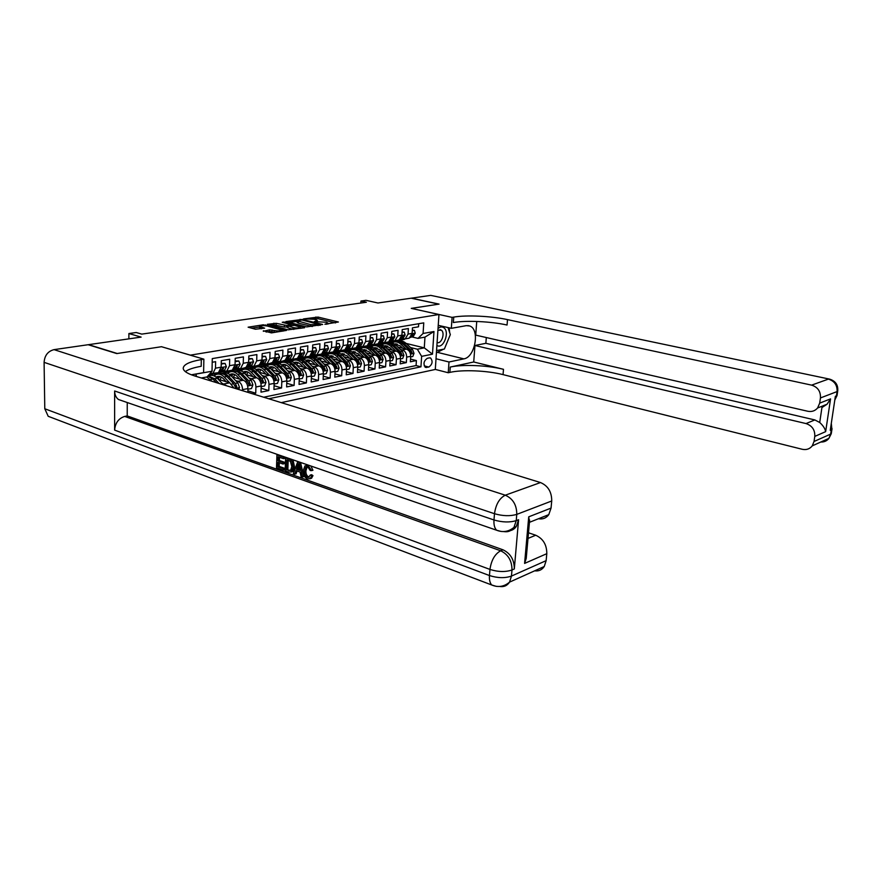 <?xml version="1.0" encoding="UTF-8"?>
<svg xmlns="http://www.w3.org/2000/svg" width="882" height="882" viewBox="0 0 882 882"><rect width="100%" height="100%" fill="white"/><g stroke="black" fill="none" stroke-linecap="round" stroke-linejoin="round"><path stroke-width="1.32" d="M324.885 324.245L338.401 322.007L318.093 317.09L303.529 318.909L314.201 319.251L317.366 320.475L314.29 321.643L326.395 322.228L327.917 323.066L324.885 324.245M263.343 330.783L271.458 332.9L286.518 330.408L263.255 324.797L248.118 327.189L255.427 329.229L264.633 328.159L259.606 326.362C260.885 325.513 263.453 325.403 267.334 326.042L282.031 330.199C280.752 331.059 278.161 331.158 274.258 330.518L269.616 329.824L263.332 331.301M161.626 346.758L190.391 355.137L438.96 314.51L411.255 308.369L438.795 304.147L411.177 298.204L377.948 302.989L365.997 300.332L360.958 301.038L366.372 302.25L141.748 334.113L136.225 332.514L128.893 333.539L128.882 338.853M161.626 346.692L117.229 353.506L88.63 344.653L141.12 337.1L128.893 333.539M306.716 326.935L322.68 324.444L302.328 319.438L285.856 321.577L306.716 326.935M304.632 327.729L288.182 329.813L267.279 324.333L276.22 323.319L286.76 325.513L291.247 324.697L282.251 322.294L283.905 322.04L304.654 327.255M252.693 393.835L255.736 393.218L247.875 390.803M249.022 378.036L251.326 378.72C254.214 379.999 255.747 382.755 255.912 386.989L261.182 385.941L260.995 392.148L268.79 390.561L261.105 388.234M262.152 375.556L264.435 376.228C267.312 377.485 268.834 380.208 268.988 384.398L274.148 383.372L273.938 389.513L281.579 387.959L274.07 385.721M274.997 373.13L277.257 373.781C280.134 375.015 281.645 377.717 281.799 381.862L286.837 380.859L286.628 386.933L294.103 385.423L286.76 383.262M287.587 370.749L289.814 371.388C292.681 372.612 294.191 375.269 294.334 379.381L299.274 378.4L299.042 384.42L306.374 382.931L299.174 380.848M299.902 368.422L302.118 369.04C304.974 370.242 306.473 372.877 306.605 376.945L311.445 375.986L311.203 381.95L318.38 380.484L311.346 378.477M311.974 366.14L314.168 366.747C317.024 367.926 318.512 370.539 318.634 374.563L323.374 373.626L323.121 379.525L330.155 378.091L323.264 376.162M323.804 363.902L325.965 364.498C328.821 365.666 330.298 368.246 330.419 372.226L335.061 371.311L334.796 377.154L341.687 375.754L334.94 373.88M335.403 361.708L337.541 362.282C340.375 363.439 341.852 365.997 341.962 369.944L346.516 369.04L346.24 374.828L352.998 373.45L346.394 371.642M346.758 359.558L348.875 360.121C351.709 361.267 353.175 363.792 353.274 367.695L357.739 366.813L357.453 372.546L364.079 371.201L357.607 369.459M357.905 357.453L359.999 358.004C362.822 359.128 364.277 361.631 364.376 365.501L368.753 364.63L368.455 370.319L374.949 368.996L368.61 367.298M368.819 355.391L370.892 355.92C373.714 357.034 375.17 359.514 375.247 363.351L379.547 362.491L379.238 368.125L385.61 366.824L379.392 365.192M379.536 353.362L381.586 353.891C384.398 354.983 385.842 357.43 385.919 361.234L390.131 360.396L389.811 365.975L396.062 364.707L389.976 363.119M390.042 351.378L392.082 351.885C394.882 352.965 396.316 355.391 396.393 359.161L400.516 358.335L400.196 363.869L406.326 362.623L406.657 357.122C406.591 353.395 405.169 350.992 402.368 349.922L400.362 349.426M400.362 361.08L406.326 362.623M418.696 323.716L418.509 326.803L412.456 327.839L412.115 333.385L409.259 338.159L407.826 338.412M401.663 338.721L405.191 338.897L408.046 334.102L408.388 328.545L402.225 329.603L401.894 335.193L399.039 340.011L397.595 340.265M391.343 340.584L394.893 340.761L397.749 335.921L398.069 330.309L391.784 331.389L391.465 337.034L388.609 341.896L387.176 342.15M380.837 342.47L384.387 342.657L387.242 337.784L387.562 332.117L381.156 333.22L380.837 338.92L377.992 343.815L376.548 344.079M370.12 344.399L373.681 344.597L376.526 339.68L376.835 333.958L370.308 335.083L369.999 340.838L367.155 345.777L365.71 346.042M359.183 346.372L362.767 346.571L365.611 341.61L365.909 335.844L359.25 336.99L358.952 342.789L356.108 347.773L354.663 348.037M348.037 348.379L351.631 348.588L354.476 343.583L354.762 337.762L347.96 338.92L347.684 344.785L344.84 349.812L343.396 350.077M336.67 350.419L340.276 350.639L343.109 345.59L343.385 339.713L336.45 340.904L336.185 346.824L333.352 351.896L331.897 352.161M325.072 352.513L328.688 352.734L331.511 347.651L331.786 341.709L324.708 342.922L324.444 348.897L321.621 354.013L320.166 354.277M313.242 354.641L316.858 354.873L319.681 349.735L319.934 343.737L312.713 344.983L312.471 351.014L309.648 356.185L308.193 356.449M301.159 356.813L304.786 357.056L307.609 351.874L307.851 345.821L300.475 347.089L300.244 353.186L297.421 358.39L295.966 358.654M288.833 359.04L292.46 359.294L295.272 354.057L295.503 347.938L287.973 349.239L287.752 355.391L284.952 360.65L283.486 360.914M276.231 361.3L279.881 361.565L282.681 356.284L282.902 350.11L275.206 351.433L274.997 357.651L272.207 362.954L270.741 363.219M263.376 363.616L267.026 363.891L269.826 358.566L270.024 352.315L262.163 353.671L261.976 359.955L259.187 365.313L257.731 365.578M250.234 365.986L253.906 366.273L256.684 360.892L256.871 354.575L248.834 355.964L248.658 362.315L245.891 367.717L244.424 367.981M236.817 368.4L240.488 368.698L243.256 363.263L243.421 356.89L235.218 358.301L235.053 364.718L232.297 370.175L230.83 370.44M223.102 370.87L226.773 371.179L229.529 365.699L229.684 359.25L221.294 360.694L221.15 367.177L218.394 372.689L216.939 372.954M233.984 388.058L229.772 382.832L218.284 379.326M226.895 385.875L221.9 383.163M247.831 392.325L247.93 388.576C247.754 384.309 246.221 381.531 243.333 380.252L232.087 376.868M220.974 373.527L218.593 372.81M242.528 390.693L242.55 389.635C242.374 385.357 240.83 382.567 237.942 381.278L235.615 380.572M215.914 374.607L214.061 374.056M261.182 385.941C261.017 381.73 259.484 378.984 256.607 377.717L245.582 374.453M234.303 371.124L232.032 370.451M229.386 372.193L227.523 371.642M274.148 383.372C273.993 379.205 272.472 376.493 269.594 375.247L258.79 372.094M247.302 368.742L245.185 368.136M242.572 369.812L240.665 369.26M286.837 380.859C286.694 376.735 285.184 374.045 282.317 372.821L271.722 369.779M260.003 366.416L258.073 365.854M255.482 367.496L253.476 366.912M299.274 378.4C299.13 374.31 297.631 371.653 294.764 370.44L284.379 367.507L286.022 364.939M272.461 364.134L270.697 363.627M268.139 365.214L265.956 364.597M311.445 375.986C311.313 371.939 309.825 369.315 306.969 368.114L296.771 365.269M284.688 361.907L283.001 361.433M280.531 362.987L278.139 362.315M323.374 373.626C323.253 369.613 321.765 367.022 318.909 365.843L308.921 363.086M296.694 359.724L294.996 359.261M292.681 360.804L290.233 360.121M335.061 371.311C334.951 367.342 333.473 364.773 330.629 363.605L320.816 360.947M308.457 357.596L306.76 357.133M304.577 358.654L302.085 357.971M346.516 369.04C346.417 365.104 344.939 362.568 342.106 361.422L332.47 358.842M320.001 355.501L318.281 355.038M316.252 356.56L313.694 355.865M357.739 366.813C357.651 362.921 356.185 360.407 353.351 359.272L343.892 356.769M331.334 353.45L329.581 352.987M327.685 354.498L325.138 353.814M368.753 364.63C368.665 360.771 367.21 358.29 364.376 357.166L355.093 354.74M342.448 351.444L340.673 350.981M338.909 352.469L336.406 351.819M379.547 362.491C379.469 358.676 378.014 356.207 375.203 355.104L366.074 352.756M353.351 349.47L351.543 349.007M349.911 350.496L347.442 349.845M390.131 360.396C390.053 356.615 388.62 354.178 385.809 353.087L376.846 350.804M364.057 347.541L362.293 347.089M366.361 349.989L364.762 351.488M360.716 348.544L358.246 347.916M400.516 358.335C400.45 354.586 399.017 352.172 396.216 351.102L387.418 348.886M374.475 345.634L372.843 345.215M377.276 348.147L376.647 347.982M371.3 346.637L368.819 346.009M429.435 357.872L427.274 358.312C423.636 361.025 423.04 364.057 425.499 367.408L428.839 367.066C432.456 364.332 433.029 361.3 430.57 357.982L429.435 357.872M281.248 402.633L435.3 369.459L438.96 314.51M268.734 398.774L420.957 366.824L421.629 356.35L417.34 349.206L410.472 347.508M195.969 376.338L196.002 374.089L212.022 371.234L212.275 358.599L423.757 322.867L423.084 333.473L433.966 331.522L432.478 354.178L421.629 356.35M209.905 373.648L218.394 372.689M387.904 346.317L386.989 346.086M381.697 344.763L379.172 344.134M263.696 397.22L416.084 365.567L416.392 360.573L410.373 361.796L410.714 356.317C410.648 352.602 409.226 350.209 406.437 349.151L397.782 347.001M384.684 343.737L383.185 343.374M212.76 373.714L215.495 368.18L215.627 361.664L212.209 362.259M396.393 359.161L396.062 364.707M385.919 361.234L385.61 366.824M375.247 363.351L374.949 368.996M364.376 365.501L364.079 371.201M353.274 367.695L352.998 373.45M341.962 369.944L341.687 375.754M330.419 372.226L330.155 378.091M318.634 374.563L318.38 380.484M306.605 376.945L306.374 382.931M294.334 379.381L294.103 385.423M281.799 381.862L281.579 387.959M268.988 384.398L268.79 390.561M255.912 386.989L255.736 393.218M391.906 342.922L389.304 342.282M417.34 349.206L424.286 347.861L424.97 337.122L418.013 338.39L423.084 333.473M396.029 340.937L397.694 341.345M406.084 343.407L424.286 347.861L432.478 354.178M411.784 336.902L418.013 338.39M360.958 301.038L360.859 303.033M212.022 371.234L207.027 376.934L201.283 377.981M388.841 342.315L390.825 342.8M410.538 359.084L416.392 360.573M416.084 365.567L420.957 366.824M378.775 344.178L381.09 344.763M368.467 346.075L371.135 346.747M357.927 347.982L360.54 348.655M347.144 349.933L349.746 350.606M336.141 351.907L338.732 352.579M324.896 353.914L327.509 354.608M313.408 355.953L316.065 356.67M301.732 358.037L304.4 358.765M289.88 360.187L292.493 360.914M277.786 362.381L280.344 363.097M265.449 364.619L267.941 365.324M253.002 366.945L255.284 367.607M240.268 369.304L242.363 369.922M227.181 371.708L229.177 372.292M213.764 374.133L215.693 374.718M424.97 337.122L433.966 331.522M196.002 374.089L196.465 376.493M335.513 322.911L318.027 318.667L312.856 318.997M297.102 321.357L289.186 322.547M319.824 324.708L301.953 319.979L297.124 320.794L310.806 324.631L319.824 324.708L319.791 325.359M297.124 320.839L297.069 322.393L298.513 323.198L298.568 321.599M312.272 326.527L298.513 323.198M270.609 325.326L273.85 324.841L273.894 323.22M287.808 326.968L284.379 327.035L273.85 324.841M300.641 327.895L301.765 328.17M293.067 327.586C296.87 328.214 299.406 328.126 300.663 327.31L294.654 325.414L288.348 325.91L293.067 327.586L293 329.229L293.86 329.405M287.841 326.12L287.786 327.762L288.293 326.384M293 329.229L288.238 328.016M274.986 332.349L269.561 331.489L266.099 332.018M259.606 326.362L259.551 328.005L260.719 328.677L260.774 327.024M261.27 328.821L260.719 328.677M259.584 326.968L251.447 328.192M283.166 331.081L282.019 330.783M410.67 356.912L412.809 356.482L414 353.296L412.522 349.415L405.985 343.318C403.559 341.147 401.034 340.474 398.41 341.29M397.286 344.09L396.04 345.369M406.084 349.063L400.946 344.245C398.377 341.962 395.742 341.334 393.03 342.337L391.851 342.955M402.743 348.236L400.174 345.821L394.309 343.991M395.279 341.863C397.903 341.036 400.428 341.72 402.865 343.892L409.413 350.011L411.266 353.539L412.015 352.513L410.615 349.779L404.077 343.671C401.773 341.599 399.359 340.882 396.834 341.532M395.18 344.597L396.25 343.87M395.621 343.837L394.728 344.267M403.416 339.129L397.573 340.353M412.28 330.739L414.419 330.364L415.246 333.209L413.349 336.274L410.351 337.464M408.046 338.379L406.139 338.721M414.419 330.364L412.313 330.111M401.817 339.89L404.331 339.438M404.562 339.085L401.2 340M410.935 336.825L413.118 334.642L412.919 333.903L411.74 335.292M436.899 345.446C443.26 349.746 450.184 331.985 443.833 327.718C442.036 326.472 440.107 326.726 438.034 328.468M437.097 342.525C441.485 344.366 445.432 332.856 441.331 330.166L437.913 330.254M448.045 327.575L450.327 334.598L444.374 349.029L436.557 350.573M837.801 390.483L837.073 391.575L820.447 397.947C820.756 391.41 817.812 387.132 811.616 385.136L828.407 379.106C834.493 381.035 837.393 385.191 837.073 391.575L836.434 395.864L835.375 396.272L830.249 430.339L831.296 429.887L830.657 434.098L828.904 438.365C826.875 440.945 824.174 442.169 820.811 442.014M834.813 399.998L837.029 395.522L837.679 391.244C838.352 385.103 835.662 381.068 829.62 379.128L430.758 295.382L411.453 298.171L439.071 304.103L411.354 308.391L452.091 317.377L453.734 317.101C466.369 314.874 491.362 316.065 507.503 319.615L811.616 385.136M436.017 358.753L448.993 361.995L463.866 358.864C475.133 357.276 480.15 329.251 469.709 325.976L466.269 325.656L451.33 328.325L452.091 317.377M448.993 361.995L448.243 372.744L449.886 372.38C462.422 369.492 487.14 370.539 503.06 374.618L802.289 449.291C806.402 450.14 809.72 449.004 812.256 445.862L814.031 441.496L830.657 434.098L831.395 432.83M473.722 361.984L450.25 367.055C462.796 364.233 487.548 365.291 503.479 369.315L473.722 361.984L474.946 345.49L485.861 343.307L486.302 337.541M476.732 321.456L475.718 335.116L807.813 411.266C811.76 412.026 815.023 410.935 817.603 407.98L819.687 403.129L830.557 398.885L825.651 431.64C825.111 428.652 823.138 425.609 819.72 422.489L821.936 407.55L827.051 404.232L830.557 398.885M825.651 431.64L814.781 436.403L814.031 441.496M814.781 436.403C815.078 429.953 812.157 425.675 806.027 423.569L814.847 419.931L819.72 422.489M474.946 345.49L806.027 423.569M430.758 295.382L828.981 378.995M438.244 325.337L451.33 328.325M435.3 369.415L448.243 372.744M820.447 397.947L819.687 403.129M485.861 343.307L814.847 419.931M453.734 317.101L453.359 322.536C465.972 320.243 490.943 321.412 507.062 325.028L507.503 319.615M449.17 327.839L449.677 332.569M449.225 337.266L445.112 347.232M443.481 349.206L436.414 352.811M310.288 475.067L311.644 475.993L310.255 478.595L307.487 478.948C304.533 477.537 303.121 474.737 303.265 470.547L304.985 465.85L308.005 465.464L311.622 470.602L310.221 470.525L307.884 466.964L305.922 467.184L307.245 466.821L305.955 470.646C305.712 473.667 306.638 475.795 308.744 477.019L310.288 475.067L311.611 474.703L312.967 475.618L311.578 478.22L309.979 478.794M306.671 465.244L307.686 464.913M310.894 466.027L312.934 470.238L311.622 470.602M297.058 471.01L296.076 473.888L293.32 473.744L297.62 462.036L299.152 462.576L302.46 476.997L301.027 476.478L300.089 472.079L295.988 470.635L294.753 474.251M300.53 462.444L303.783 476.622L302.46 476.997M279.318 462.752L279.186 466.391L284.71 468.353L284.654 469.841L283.331 470.194L276.496 467.769L276.937 454.88L283.552 457.174L283.497 458.673L284.831 458.32L284.875 457.03M279.506 457.284L279.396 460.459L284.324 462.179L284.269 463.667L282.946 464.02L278.017 462.289L277.863 466.754L279.186 466.391M122.907 401.034L118.42 399.48C115.972 397.539 114.704 394.717 114.627 390.991L114.627 430.107C115.255 422.908 118.618 418.344 124.715 416.414L127.217 415.918L502.994 549.806C510.524 553.411 514.305 559.794 514.316 568.956L518.583 519.707L516.301 526.466C514.184 529.454 511.362 530.92 507.845 530.854M127.217 415.918L127.251 402.534M291.876 461.187L293.166 467.03L291.457 471.925L288.524 472.046L285.14 470.845L285.614 457.879L290.52 459.776L291.876 461.187L293.199 460.834L294.489 466.666L292.78 471.561L291.38 471.991M52.666 417.991L48.201 416.293L44.784 408.752L44.1 362.359C44.629 355.435 47.937 351.201 54.034 349.636L88.156 344.719L116.755 353.572L161.483 346.714L203.863 359.161L201.316 359.591C189.465 361.664 183.423 364.586 183.213 368.345C183.478 371.079 187.326 373.615 194.746 375.964L540.49 482.553C548.02 485.784 551.757 491.924 551.724 500.987L516.775 514.382L516.235 520.623L518.583 519.707M203.863 359.161L203.61 372.623L191.372 374.806M526.631 553.841L526.223 558.427L524.592 563.411L528.726 516.83L551.052 508.098L551.724 500.987M551.052 508.098L548.78 514.647C546.178 518.153 542.75 519.509 538.483 518.737M513.611 527.701L514.901 528.142M528.505 532.783L535.716 535.231C543.136 538.648 546.829 544.8 546.796 553.687L524.592 563.411M514.316 568.956L511.99 569.981L511.461 576.078L546.145 560.643L546.796 553.687M546.145 560.643L544.249 566.509C541.912 569.937 538.704 571.382 534.624 570.83M201.316 359.591L201.195 366.295C193.654 367.618 188.362 369.382 185.319 371.598M528.726 516.83L529.509 522.298L548.78 514.647M277.863 466.754L283.387 468.706L284.71 468.353M283.387 468.706L283.331 470.194M283.497 458.673L278.205 456.832L278.073 460.801L283.001 462.532L284.324 462.179M283.001 462.532L282.946 464.02M278.073 460.801L279.396 460.459M286.529 469.819L290.608 470.514L291.821 466.534L290.376 461.33L286.893 459.842L286.529 469.819L290.74 470.393M293.166 467.03L294.489 466.666M288.182 460.294L287.852 469.456M288.48 470.514L289.803 470.15M297.576 466.005L296.451 469.279L299.737 470.426L298.325 463.822L297.576 466.005L298.722 465.696M298.789 465.972L297.774 468.915L299.549 469.533M296.451 469.279L297.774 468.915M305.922 467.184L304.632 471.021C304.389 474.042 305.326 476.159 307.421 477.394L308.744 477.019M307.421 477.394L309.262 477.151M304.632 471.021L305.955 470.646M311.644 475.993L312.967 475.618M400.483 358.93L402.699 358.489L403.901 355.281L402.413 351.356L395.853 345.193C393.405 342.999 390.869 342.315 388.245 343.142M387.099 345.987L385.809 347.365M395.886 351.014L390.715 346.141C388.146 343.837 385.5 343.186 382.777 344.2L381.564 344.851M392.534 350.165L389.943 347.728L383.99 345.898M385.048 343.726C387.683 342.889 390.23 343.572 392.677 345.777L399.248 351.962L401.112 355.523L401.883 354.487L400.472 351.731L393.912 345.546C391.597 343.451 389.171 342.734 386.636 343.385M384.905 346.549L386.04 345.755M385.401 345.711L384.442 346.196M390.098 360.992L392.402 360.54L393.615 357.298L392.115 353.34L385.533 347.1C383.075 344.873 380.517 344.189 377.882 345.027M376.713 347.927L375.379 349.404M385.489 352.998L380.296 348.07C377.717 345.744 375.059 345.083 372.336 346.097L371.079 346.791M382.127 352.15L379.525 349.669L373.472 347.839M374.63 345.623C377.276 344.774 379.822 345.468 382.292 347.695L388.885 353.958L390.77 357.541L391.564 356.504L390.142 353.715L383.549 347.464C381.222 345.347 378.786 344.619 376.25 345.281M374.442 348.544L375.644 347.684M374.982 347.629L373.957 348.17M379.514 363.097L381.906 362.623L383.13 359.349L381.619 355.347L375.015 349.052C372.535 346.791 369.977 346.097 367.32 346.957M374.894 355.027L369.679 350.033C367.088 347.684 364.42 347.023 361.697 348.037L360.385 348.765M371.52 354.156L368.908 351.653L362.756 349.812M364.012 347.563C366.658 346.703 369.227 347.398 371.708 349.658L378.334 355.986L380.219 359.602L381.035 358.555L379.602 355.733L372.987 349.426C370.649 347.276 368.202 346.538 365.655 347.21M363.781 350.584L365.038 349.647M364.365 349.592L363.274 350.176M368.72 365.247L371.201 364.751L372.447 361.444L370.925 357.408L364.288 351.036C361.796 348.754 359.217 348.048 356.56 348.919M355.358 351.929L353.936 353.616M364.09 357.089L358.842 352.039C356.251 349.669 353.583 348.985 350.849 350.011L349.493 350.771M360.716 356.207L358.081 353.671L351.83 351.83M353.186 349.537C355.843 348.655 358.423 349.371 360.925 351.653L367.562 358.048L369.47 361.708L370.308 360.639L368.863 357.794L362.226 351.422C359.867 349.239 357.419 348.5 354.862 349.173M352.91 352.657L354.233 351.642M353.55 351.587L352.392 352.227M393.14 340.992L387.297 342.194M402.049 332.525L404.276 332.139L405.114 335.006L403.228 338.104L400.086 339.35M397.914 340.209L395.963 340.562M404.276 332.139L402.082 331.897M391.641 341.742L394.155 341.279M394.397 340.915L390.958 341.863M400.704 338.677L402.964 336.45L402.754 335.7L401.409 337.398M382.667 342.9L376.823 344.079M391.619 334.344L393.934 333.947L394.794 336.836L392.909 339.956L389.623 341.268M387.584 342.073L385.599 342.437M393.934 333.947L391.652 333.705M381.267 343.616L383.791 343.164M384.1 342.756L380.539 343.748M390.263 340.573L392.6 338.302L392.391 337.552L390.902 339.471M371.995 344.84L366.151 345.998M380.991 336.207L383.383 335.788L384.276 338.699L382.391 341.852L378.951 343.23M377.066 343.98L375.037 344.344M383.383 335.788L381.024 335.557M370.694 345.535L373.218 345.083M373.759 344.575L369.9 345.678M379.624 342.514L382.049 340.187L381.829 339.427L380.208 341.532M361.113 346.813L355.281 347.949M370.153 338.093L372.634 337.663L373.56 340.595L371.675 343.771L368.059 345.226M366.328 345.92L364.266 346.295M372.634 337.663L370.186 337.442M359.922 347.486L362.447 347.034M362.965 346.538L359.073 347.64M368.775 344.487L371.289 342.106L371.068 341.345L369.315 343.616M357.706 367.43L360.286 366.923L361.543 363.571L360.01 359.503L353.351 353.065C350.849 350.749 348.258 350.033 345.59 350.915M344.366 353.98L342.9 355.799M353.076 359.195L347.806 354.09C345.193 351.686 342.525 350.992 339.791 352.028L338.39 352.822M349.691 358.301L347.034 355.733L340.684 353.891M342.15 351.543C344.818 350.661 347.409 351.378 349.922 353.693L356.593 360.154L358.511 363.847L359.36 362.778L357.916 359.9L351.257 353.45C348.886 351.245 346.417 350.496 343.859 351.179M341.83 354.785L343.219 353.682M340.761 353.947L342.481 353.627L341.29 354.321M350.022 348.831L344.189 349.945M359.095 340.022L361.675 339.57L362.623 342.536L360.738 345.744L356.956 347.276M355.391 347.905L353.285 348.28M361.675 339.57L359.128 339.372M348.93 349.481L351.466 349.018M351.962 348.522L348.015 349.647M357.717 346.494L360.308 344.057L360.088 343.296L358.213 345.711M346.483 369.657L349.151 369.128L350.43 365.754L348.886 361.631L342.205 355.126C339.68 352.778 337.078 352.061 334.41 352.954M333.153 356.085L331.643 358.037M341.841 361.344L336.549 356.174C333.925 353.737 331.246 353.043 328.512 354.079L327.068 354.917M338.445 360.44L335.777 357.827L329.328 355.997M330.893 353.594C333.572 352.69 336.174 353.417 338.699 355.777L345.402 362.304L347.321 366.03L348.203 364.95L346.747 362.05L340.055 355.523C337.674 353.296 335.204 352.524 332.646 353.219M330.541 356.956L331.985 355.766M331.268 355.689L329.967 356.46M338.699 350.893L332.889 351.973M347.817 341.995L350.496 341.521L351.466 344.52L349.592 347.751L345.623 349.36M344.234 349.922L342.095 350.308M350.496 341.521L347.85 341.334M337.729 351.51L340.265 351.047M340.739 350.551L336.748 351.686M346.428 348.544L349.118 346.053L348.897 345.281L346.891 347.828M335.028 371.939L337.795 371.388L339.096 367.97L337.541 363.814L330.827 357.232C328.291 354.851 325.678 354.123 322.999 355.038M321.721 358.235L320.177 360.319M330.386 363.538L325.061 358.301C322.426 355.843 319.747 355.126 317.002 356.174L315.513 357.056M326.979 362.612L324.3 359.966C322.173 357.971 319.979 357.364 317.74 358.147M319.416 355.689C322.095 354.773 324.708 355.501 327.255 357.894L333.98 364.498L335.921 368.257L336.825 367.166L335.358 364.233L328.644 357.64C326.252 355.38 323.771 354.597 321.202 355.303M319.019 359.172L320.519 357.883M317.785 358.169L319.78 357.805L318.413 358.654M327.156 352.998L321.379 354.057M336.307 344.002L339.085 343.517L340.088 346.527L338.214 349.79L334.046 351.499M332.856 351.984L330.673 352.381M339.085 343.517L336.34 343.33M326.307 353.583L328.843 353.12M329.284 352.624L325.26 353.77M334.917 350.639L337.707 348.092L337.464 347.321L335.347 349.978M323.341 374.255L326.219 373.692L327.531 370.242L325.965 366.041L319.229 359.382C316.671 356.967 314.047 356.229 311.357 357.166M310.056 360.418L308.48 362.656M318.689 365.776L313.342 360.473C310.707 357.982 308.016 357.265 305.271 358.312L303.728 359.239M315.282 364.839L312.581 362.149C310.409 360.099 308.193 359.492 305.922 360.341L308.061 359.966M307.708 357.827C310.398 356.89 313.022 357.629 315.591 360.054L322.327 366.736L324.278 370.528L325.204 369.426L323.738 366.46L317.002 359.79C314.587 357.508 312.096 356.714 309.527 357.43M307.267 361.444L308.832 360.054M308.083 359.966L306.638 360.881M315.381 355.137L304.786 357.056M324.565 346.053L327.454 345.546L328.479 348.588L326.616 351.885L322.217 353.682M321.246 354.079L319.019 354.487M327.454 345.546L324.598 345.369M314.642 355.7L317.189 355.237M317.608 354.74L313.529 355.898M323.165 352.778L326.053 350.165L325.811 349.393L323.573 352.161M311.423 376.625L314.4 376.041L315.723 372.557L314.157 368.301L307.388 361.565C304.819 359.128 302.184 358.379 299.483 359.327M298.16 362.656L296.55 365.049M306.76 368.059L301.379 362.678C298.733 360.165 296.043 359.437 293.298 360.495L291.699 361.466M303.342 367.11L300.63 364.387C298.425 362.293 296.187 361.686 293.893 362.568L296.087 362.16M295.757 360.01C298.458 359.051 301.093 359.801 303.673 362.259L310.442 369.018L312.404 372.843L313.364 371.741L311.886 368.742L305.117 361.995C302.691 359.68 300.2 358.875 297.609 359.602M295.272 363.77L296.903 362.259M296.143 362.16L294.621 363.163M303.364 357.32L297.576 358.324M312.581 348.147L315.58 347.618L316.638 350.694L314.775 354.013L310.133 355.931M309.406 356.229L307.123 356.637M315.58 347.618L312.614 347.464M302.747 357.849L305.293 357.386M305.679 356.901L301.567 358.07M311.17 354.972L314.157 352.282L313.926 351.51L311.567 354.377M299.252 379.051L302.339 378.433L303.684 374.916L302.096 370.616L295.316 363.803C292.725 361.322 290.068 360.573 287.367 361.532M294.577 370.385L289.175 364.939C286.529 362.403 283.828 361.653 281.082 362.711L279.429 363.748M291.159 369.426L288.425 366.658C286.22 364.542 283.971 363.924 281.689 364.806L281.556 364.872M283.563 362.226C286.264 361.256 288.921 362.017 291.523 364.509L298.303 371.344L300.288 375.214L301.258 374.089L299.781 371.068L292.989 364.233C290.553 361.885 288.05 361.08 285.459 361.818M281.7 364.806L283.883 364.409M283.045 366.151L284.743 364.52M283.96 364.409L282.361 365.501M291.093 359.558L285.294 360.517M300.354 350.275L303.452 349.735L304.544 352.833L302.68 356.185L297.741 358.235M297.311 358.412L294.985 358.831M303.452 349.735L300.376 349.592M290.608 360.054L293.166 359.591M293.519 359.095L289.351 360.286M298.921 357.199L302.03 354.454L301.776 353.671L299.318 356.626M286.815 381.509L290.013 380.881L291.38 377.32L289.792 372.987L282.979 366.096C280.377 363.571 277.709 362.811 275.008 363.792M273.629 367.276L272.02 369.867M282.141 372.766L276.716 367.254C274.059 364.674 271.358 363.924 268.613 364.983L266.904 366.074M278.723 371.785L275.967 368.985C273.751 366.835 271.502 366.206 269.219 367.099L268.999 367.21M271.116 364.498C273.828 363.505 276.496 364.277 279.109 366.813L285.922 373.725L287.907 377.628L288.91 376.493L287.422 373.439L280.608 366.526C278.161 364.145 275.647 363.329 273.045 364.079M270.554 368.588L272.317 366.824M271.513 366.703L269.848 367.893M278.569 361.841L272.781 362.756M287.863 352.458L291.071 351.896L292.196 355.027L290.343 358.401L282.604 361.08M291.071 351.896L287.885 351.764M278.216 362.304L280.774 361.841M281.093 361.344L276.882 362.546M286.418 359.481L289.638 356.659L289.384 355.876L286.804 358.919M274.126 384.034L277.444 383.372L278.822 379.778L277.224 375.401L270.388 368.422C267.764 365.865 265.096 365.093 262.384 366.096M260.984 369.657L259.407 372.27M269.451 375.203L263.994 369.602C261.326 367 258.624 366.228 255.879 367.309L254.115 368.455M266.022 374.2L263.255 371.355C261.028 369.183 258.779 368.544 256.497 369.448L256.166 369.602M258.415 366.824C261.127 365.81 263.806 366.581 266.441 369.15L273.266 376.151L275.272 380.098L276.309 378.951L274.798 375.864L267.974 368.874C265.515 366.46 262.979 365.622 260.388 366.383M257.809 371.09L259.639 369.172M258.812 369.051L257.07 370.341M274.556 378.356L276.309 378.951M265.791 364.156L259.992 365.049M275.096 354.685L278.436 354.101L279.594 357.254L277.742 360.672L269.947 363.362M278.436 354.101L275.118 353.98M265.57 364.597L268.117 364.134M268.415 363.638L264.148 364.85M273.652 361.807L275.316 361.113L276.981 358.919L276.728 358.125L274.026 361.256M261.16 386.614L264.6 385.93L266 382.292L264.391 377.86L257.533 370.804C254.887 368.202 252.208 367.419 249.485 368.455M248.062 372.105L246.53 374.74M256.486 377.683L251.006 372.017C248.327 369.371 245.615 368.599 242.87 369.668L241.051 370.881M253.046 376.669L250.256 373.781C248.029 371.576 245.78 370.936 243.498 371.84L243.068 372.05M245.439 369.194C248.162 368.158 250.841 368.941 253.498 371.554L260.355 378.632L262.362 382.612L263.431 381.465L261.921 378.334L255.063 371.256C252.594 368.808 250.047 367.97 247.445 368.742M244.799 373.648L246.684 371.576M245.846 371.443L244.016 372.854M261.568 380.649L263.431 381.465M252.737 366.537L246.938 367.386M262.064 356.956L265.526 356.361L266.717 359.547L264.876 362.987L257.026 365.699M265.526 356.361L262.086 356.251M252.649 366.934L255.207 366.471M255.46 365.986L251.138 367.21M260.598 364.189L262.395 363.428L264.049 361.223L263.795 360.429L260.984 363.638M247.908 389.249L251.48 388.532L252.902 384.861L251.271 380.374L244.402 373.229C241.745 370.594 239.044 369.801 236.321 370.848M234.877 374.596L233.377 377.253M243.234 380.219L237.732 374.475C235.042 371.796 232.33 371.002 229.596 372.094L227.71 373.373M239.794 379.183L236.993 376.25C234.755 374.023 232.495 373.373 230.213 374.277L229.695 374.552M232.186 371.609C234.91 370.55 237.611 371.355 240.279 374.001L247.147 381.167L249.165 385.18L250.268 384.023L248.757 380.859L241.877 373.703C239.386 371.223 236.839 370.363 234.237 371.146M231.514 376.272L233.454 374.034M232.594 373.891L230.698 375.423M248.305 383.031L250.268 384.023M239.397 368.963L233.609 369.767M248.746 359.283L252.329 358.654L253.564 361.874L251.723 365.346L243.829 368.092M252.329 358.654L248.768 358.566M239.452 369.326L242.01 368.863M242.23 368.378L237.853 369.624M247.269 366.625L249.198 365.81L250.852 363.571L250.587 362.778L247.666 366.063M238.724 389.524L239.518 387.485L237.875 382.953L230.985 375.721C228.306 373.042 225.605 372.237 222.87 373.307M221.393 377.154L219.949 379.833M229.695 382.81L224.171 376.978C221.481 374.277 218.758 373.472 216.024 374.563L214.072 375.919M226.255 381.763L223.433 378.775C221.195 376.526 218.934 375.853 216.652 376.768L216.024 377.11M218.637 374.078C221.371 372.998 224.083 373.814 226.773 376.504L233.664 383.758L235.692 387.815L236.828 386.647L235.296 383.45L228.405 376.195C225.902 373.67 223.344 372.81 220.743 373.604M217.942 378.962L219.938 376.548M219.067 376.382L217.082 378.058M234.766 385.5L236.828 386.647M225.781 371.432L219.982 372.215M235.13 361.664L238.857 361.014L240.125 364.255L238.294 367.772L231.106 370.848L228.526 371.311L230.345 370.528M238.857 361.014L235.152 360.936M225.968 371.774L228.526 371.311M228.714 370.826L224.282 372.083M233.642 369.117L235.703 368.235L237.357 365.986L237.093 365.181L234.072 368.533M223.477 384.817L217.281 378.257C214.58 375.534 211.867 374.729 209.133 375.82L209.122 375.82M211.912 381.256L206.642 377M208.119 380.087L204.337 378.918M219.089 383.472L214.635 378.742L207.965 375.864M207.722 376.14L212.97 379.062L216.31 382.612M211.878 373.957L208.681 375.037M221.217 364.09L225.075 363.417L226.387 366.692L224.557 370.242L217.38 373.329L214.745 373.814L216.564 373.02M225.075 363.417L221.228 363.351M212.187 374.277L214.745 373.814M219.706 371.664L221.922 370.716L223.565 368.444L223.3 367.64L220.136 371.057M214.888 373.329L210.412 374.596M212.077 368.544L212.033 370.914M211.768 371.531L210.82 372.601M224.271 383.879L229.772 382.832M237.942 381.278L243.333 380.252M251.326 378.72L256.607 377.717M264.435 376.228L269.594 375.247M277.257 373.781L282.317 372.821M289.814 371.388L294.764 370.44M302.118 369.04L306.969 368.114M314.168 366.747L318.909 365.843M325.965 364.498L330.629 363.605M337.541 362.282L342.106 361.422M348.875 360.121L353.351 359.272M359.999 358.004L364.376 357.166M370.892 355.92L375.203 355.104M381.586 353.891L385.809 353.087M392.082 351.885L396.216 351.102M402.368 349.922L406.437 349.151M408.046 334.102L412.115 333.385M215.495 368.18L221.15 367.177M229.529 365.699L235.053 364.718M243.256 363.263L248.658 362.315M256.684 360.892L261.976 359.955M269.826 358.566L274.997 357.651M282.681 356.284L287.752 355.391M295.272 354.057L300.244 353.186M307.609 351.874L312.471 351.014M319.681 349.735L324.444 348.897M331.511 347.651L336.185 346.824M343.109 345.59L347.684 344.785M354.476 343.583L358.952 342.789M365.611 341.61L369.999 340.838M376.526 339.68L380.837 338.92M387.242 337.784L391.465 337.034M397.749 335.921L401.894 335.193M406.657 357.122L410.714 356.317M242.55 389.635L247.93 388.576M424.209 365.876L428.839 367.066M425.014 367.099L426.679 367.518M326.406 324.322L326.439 323.683M315.833 321.721L315.855 321.092M315.8 318.556L315.866 316.991M318.027 318.667L318.093 317.09M300.045 319.957L300.067 319.339M302.305 320.067L302.328 319.438M310.74 326.252L310.806 324.631M318.126 325.623L318.159 324.962M276.165 324.94L276.22 323.319M284.379 327.035L284.434 325.403M286.705 327.145L286.76 325.513M290.718 325.546L290.74 324.907M283.883 322.702L283.905 322.04M269.561 331.489L269.616 329.824M271.943 331.588L271.987 329.934M274.203 332.183L274.258 330.518M263.222 325.612L263.255 324.797M265.57 325.745L265.592 324.907M410.527 354.057L413.967 353.384M404.077 343.671L405.985 343.318M400.946 344.245L402.865 343.892M410.615 349.779L412.522 349.415M408.377 350.209L409.413 350.011M410.681 352.183L412.015 352.513M415.224 333.131L412.092 333.694M412.115 334.399L413.118 334.642M450.25 367.055L449.886 372.38M503.479 369.315L503.06 374.618M830.998 425.378L831.296 429.887L831.902 429.501L831.296 423.404M832.046 428.652L831.263 433.712L828.904 438.365L812.256 445.862M834.802 400.108L837.15 394.739M437.968 352.491L463.866 358.864M44.784 408.752L489.466 575.549L489.962 569.43L114.627 430.107M114.627 390.991L493.986 519.972L494.493 513.721L44.1 362.359M54.034 349.636L505.276 495.199L540.49 482.553M124.715 416.414L500.645 550.776L502.994 549.806M528.009 538.417L535.716 535.231M503.732 531.57C507.988 532.32 511.395 530.931 513.963 527.392L516.235 520.623C509.719 522.585 502.31 522.376 493.986 519.972C493.677 524.68 494.548 528.097 496.61 530.225L501.263 531.482M505.276 495.199C499.433 498.187 495.838 504.361 494.493 513.721C502.828 516.091 510.259 516.312 516.775 514.382C516.764 505 512.938 498.606 505.276 495.199M499.73 586.475C503.909 587.136 507.194 585.681 509.564 582.12L511.461 576.078C505 578.316 497.668 578.14 489.466 575.549C489.168 579.816 489.929 582.969 491.715 584.987L496.323 586.376M500.645 550.776C494.846 554.039 491.285 560.257 489.962 569.43C498.176 572.01 505.518 572.186 511.99 569.981C511.968 560.798 508.186 554.392 500.645 550.776M400.329 356.052L403.868 355.358M393.912 345.546L395.853 345.193M390.715 346.141L392.677 345.777M400.472 351.731L402.413 351.356M398.168 352.172L399.248 351.962M400.527 354.145L401.883 354.487M389.943 358.092L393.581 357.375M383.549 347.464L385.533 347.1M380.296 348.07L382.292 347.695M390.142 353.715L392.115 353.34M387.76 354.167L388.885 353.958M390.164 356.141L391.564 356.504M379.348 360.165L383.097 359.426M372.987 349.426L375.015 349.052M369.679 350.033L371.708 349.658M379.602 355.733L381.619 355.347M377.154 356.207L378.334 355.986M379.613 358.18L381.035 358.555M368.544 362.282L372.413 361.521M362.226 351.422L364.288 351.036M358.842 352.039L360.925 351.653M368.863 357.794L370.925 357.408M366.35 358.279L367.562 358.048M368.852 360.264L370.308 360.639M405.092 334.928L401.861 335.502M403.206 338.115L401.255 338.456M401.938 336.207L402.964 336.45M394.772 336.759L391.443 337.354M392.887 339.967L390.902 340.32M391.564 338.049L392.6 338.302M384.254 338.622L380.815 339.239M380.991 339.923L382.049 340.187M373.538 340.529L369.977 341.158M370.208 341.83L371.289 342.106M357.53 364.442L361.51 363.66M351.257 353.45L353.351 353.065M347.806 354.09L349.922 353.693M357.916 359.9L360.01 359.503M355.325 360.396L356.593 360.154M357.883 362.381L359.36 362.778M362.601 342.459L358.93 343.109M359.217 343.782L360.308 344.057M346.306 366.636L350.397 365.843M340.055 355.523L342.205 355.126M336.549 356.174L338.699 355.777M346.747 362.05L348.886 361.631M344.079 362.557L345.402 362.304M346.692 364.542L348.203 364.95M351.444 344.443L347.662 345.116M349.559 347.762L347.42 348.147M348.004 345.766L349.118 346.053M334.84 368.885L339.063 368.059M328.644 357.64L330.827 357.232M325.061 358.301L327.255 357.894M335.358 364.233L337.541 363.814M332.613 364.762L333.98 364.498M335.281 366.747L336.825 367.166M340.066 346.461L336.163 347.144M338.192 349.801L336.009 350.198M336.56 347.795L337.707 348.092M323.154 371.179L327.498 370.33M317.002 359.79L319.229 359.382M313.342 360.473L315.591 360.054M323.738 366.46L325.965 366.041M320.905 367.011L322.327 366.736M323.628 368.996L325.204 369.426M328.457 348.511L324.422 349.228M324.896 349.856L326.053 350.165M311.214 373.516L315.69 372.645M305.117 361.995L307.388 361.565M301.379 362.678L303.673 362.259M311.886 368.742L314.157 368.301M308.954 369.304L310.442 369.018M311.743 371.289L313.364 371.741M316.616 350.617L312.448 351.356M312.493 354.421L314.775 354.013L312.471 354.432M312.978 351.973L314.157 352.282M299.042 375.908L303.651 375.004M292.989 364.233L295.316 363.803M289.175 364.939L291.523 364.509M299.781 371.068L302.096 370.616M296.771 371.642L298.303 371.344M299.615 373.626L301.258 374.089M304.522 352.756L300.222 353.517M302.658 356.196L300.332 356.615M300.817 354.123L302.03 354.454M286.606 378.345L291.347 377.408M280.608 366.526L282.979 366.096M276.716 367.254L279.109 366.813M287.422 373.439L289.792 372.987M284.313 374.034L285.922 373.725M287.223 376.008L288.91 376.493M292.174 354.95L287.73 355.733M288.403 356.328L289.638 356.659M273.905 380.826L278.789 379.866M267.974 368.874L270.388 368.422M263.994 369.602L266.441 369.15M274.798 375.864L277.224 375.401M271.601 376.471L273.266 376.151M279.561 357.177L274.986 357.993M277.72 360.683L275.294 361.124L277.742 360.672M275.735 358.566L276.981 358.919M260.929 383.372L265.967 382.38M255.063 371.256L257.533 370.804M251.006 372.017L253.498 371.554M261.921 378.334L264.391 377.86M258.613 378.973L260.355 378.632M266.695 359.459L261.954 360.297M262.781 360.859L264.049 361.223M247.677 385.974L252.869 384.949M241.877 373.703L244.402 373.229M237.732 374.475L240.279 374.001M248.757 380.859L251.271 380.374M245.35 381.52L247.147 381.167M253.531 361.796L248.647 362.656M249.198 365.81L251.723 365.346L249.176 365.821M249.551 363.208L250.852 363.571M235.152 388.422L239.485 387.573M228.405 376.195L230.985 375.721M224.171 376.978L226.773 376.504M235.296 383.45L237.875 382.953M231.79 384.122L233.664 383.758M240.091 364.178L235.042 365.071M238.272 367.783L235.681 368.246M236.034 365.6L237.357 365.986M214.635 378.742L217.281 378.257M210.313 379.547L212.97 379.062M226.354 366.614L221.128 367.54M224.535 370.253L221.889 370.727M222.22 368.048L223.565 368.444M405.191 338.897L409.259 338.159M394.893 340.761L399.039 340.011M384.387 342.657L388.609 341.896M373.681 344.597L377.992 343.815M362.767 346.571L367.155 345.777M351.631 348.588L356.108 347.773M340.276 350.639L344.84 349.812M328.688 352.734L333.352 351.896M316.858 354.873L321.621 354.013M292.46 359.294L297.421 358.39M279.881 361.565L284.952 360.65M267.026 363.891L272.207 362.954M253.906 366.273L259.187 365.313M240.488 368.698L245.891 367.717M226.773 371.179L232.297 370.175M429.975 357.838L430.57 357.982M327.872 324.102L327.917 323.066M317.322 321.5L317.366 320.475M320.122 325.304L320.155 324.565M291.225 325.469L291.247 324.697M300.619 328.347L300.663 327.31M281.997 331.257L282.031 330.199M395.5 343.881L394.441 344.079M439.953 329.636L440.713 329.813M827.051 404.232L817.603 407.98M467.868 325.568L469.709 325.976M516.301 526.466L513.963 527.392C508.649 531.725 502.872 532.673 496.61 530.225L118.42 399.48M544.249 566.509L509.564 582.12C504.129 586.728 498.176 587.688 491.715 584.987L48.201 416.293M529.641 520.071L526.223 558.427M292.78 471.561L291.457 471.925M311.578 478.22L310.255 478.595M385.302 345.755L384.111 345.976M374.894 347.673L373.582 347.905M364.299 349.614L362.855 349.878M353.495 351.609L351.918 351.896M401.288 338.445L403.228 338.104M390.924 340.309L392.909 339.956M331.246 355.7L329.383 356.041M347.442 348.136L349.592 347.751M336.031 350.187L338.214 349.79M300.354 356.604L302.68 356.185M271.413 366.703L269.219 367.099M258.691 369.04L256.497 369.448M245.692 371.432L243.498 371.84M232.418 373.869L230.213 374.277M218.846 376.371L216.652 376.768M235.703 368.235L238.294 367.772M221.922 370.716L224.557 370.242"/></g></svg>
